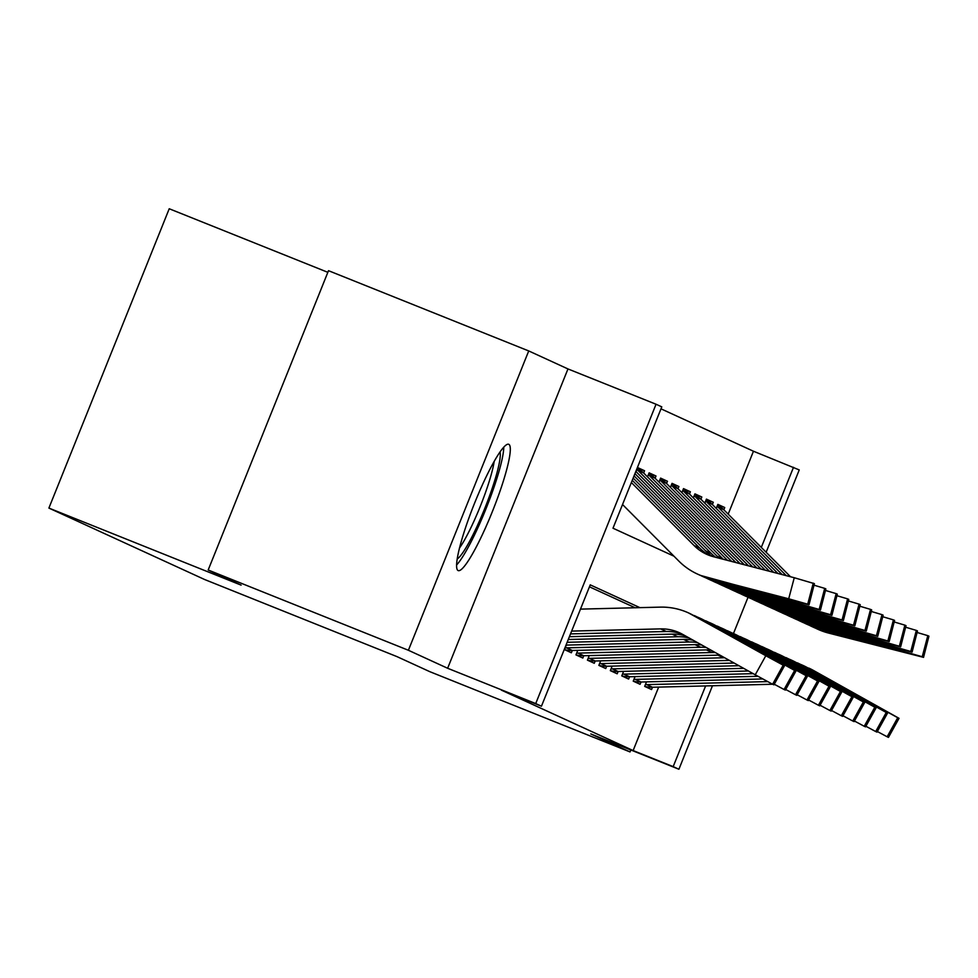 <?xml version="1.0" encoding="UTF-8"?>
<svg xmlns="http://www.w3.org/2000/svg" width="978" height="978" viewBox="0 0 978 978"><rect width="100%" height="100%" fill="white"/><g stroke="black" fill="none" stroke-linecap="round" stroke-linejoin="round"><path stroke-width="1.47" d="M508.817 444.33A68.008 9.817 111.8 0 0 508.756 444.305A68.008 9.817 111.8 0 0 474.428 503.56A68.008 9.817 111.8 0 0 458.083 570.541A68.008 9.817 111.8 0 0 458.156 570.565A68.008 9.817 111.8 0 0 492.484 511.311A68.008 9.817 111.8 0 0 508.817 444.33M728.182 514.135L753.463 451.237L799.234 469.917L766.129 552.264M327.85 272.324L169.231 208.754L48.9 508.083L204.671 579.538L396.885 656.58L429.819 671.678L630.04 751.935L630.822 749.979M48.9 508.083L241.114 585.125L208.18 570.015L328.51 270.686L528.731 350.943L408.401 650.272L447.631 668.267L535.724 703.573L656.055 404.244L661.788 406.872L612.998 528.218L673.952 556.176M447.631 668.267L567.961 368.938L528.731 350.943M567.961 368.938L656.055 404.244M753.463 451.237L660.994 408.828M208.18 570.015L408.401 650.272M646.507 681.862L644.685 686.397L651.556 689.551L652.485 687.253M635.052 676.617L633.231 681.153L640.101 684.294L641.03 681.996M623.597 671.36L621.776 675.896L628.646 679.05L629.575 676.752M612.142 666.104L610.321 670.639L617.191 673.793L618.12 671.495L743.683 668.353M600.688 660.847L598.866 665.382L605.737 668.536L606.666 666.238L734.16 663.06M589.233 655.602L587.411 660.138L594.282 663.28L595.211 660.981M577.778 650.346L575.956 654.881L582.827 658.035L583.756 655.737L712.143 652.522A43.594 43.142 114.6 0 1 715.321 652.57M566.323 645.089L564.502 649.624L571.372 652.778L572.301 650.48L700.7 647.277A43.594 43.142 114.6 0 1 706.214 647.485M637.546 467.936L644.551 470.748L637.68 467.594L636.067 471.616M649.001 473.193L656.006 476.005L649.135 472.851L647.522 476.873M660.456 478.45L667.461 481.262L660.59 478.108L658.976 482.13M671.898 483.707L678.915 486.518L672.045 483.364L670.419 487.386M683.353 488.951L690.37 491.763L683.5 488.609L681.874 492.631M694.808 494.208L701.825 497.02L694.955 493.866L693.329 497.888M706.263 499.465L713.28 502.276L706.409 499.122L704.783 503.144M637.436 468.205A30.514 30.196 114.6 0 1 643.634 472.985L644.551 470.748M648.891 473.45A30.514 30.196 114.6 0 1 655.089 478.23L656.006 476.005M660.346 478.707A30.514 30.196 114.6 0 1 666.544 483.487L667.461 481.262M671.8 483.963A30.514 30.196 114.6 0 1 677.999 488.743L678.915 486.518M689.466 494.012L690.37 491.763M694.71 494.465A30.514 30.196 114.6 0 1 700.908 499.245L701.825 497.02M706.165 499.721A30.514 30.196 114.6 0 1 712.363 504.501L713.28 502.276M716.238 508.401L717.852 504.379L724.735 507.533L723.83 509.77L790.505 576.751M639.918 607.644L590.235 584.856L541.457 706.202L501.408 690.15L633.133 750.566L658.646 687.106M635.125 607.754L589.453 586.812M712.461 685.761L678.903 769.246L590.81 733.94L630.04 751.935M678.903 769.246L673.182 766.618L705.615 685.933M633.133 750.566L673.182 766.618M541.457 706.202L535.724 703.573M748.036 597.265L733.463 633.536M761.3 547.411L793.513 467.288M717.718 504.721L724.735 507.533M571.641 631.103L660.602 628.891A43.594 43.142 114.6 0 1 682.485 634.27L755.236 674.796L765.811 655.737L783.182 665.187L772.608 684.245L755.236 674.796M580.48 609.123L660.248 607.13A65.392 64.707 114.6 0 1 688.598 612.949A65.392 64.707 114.6 0 1 693.06 615.211L765.811 655.737M698.793 617.839L694.319 615.578A65.392 64.707 114.6 0 1 698.793 617.839L784.503 665.774L773.928 684.832L772.608 684.245L652.46 687.253L646.739 684.624L767.62 681.605M570.516 633.903L666.336 631.507A43.594 43.142 114.6 0 1 682.326 634.184M743.219 643.047L688.598 612.949M773.745 684.771L784.332 665.712L783.182 665.187M697.73 617.35L699.93 618.94M743.378 642.778L700.04 618.634M681.397 633.683L679.808 632.937M632.265 480.308L699.832 548.193A43.594 43.142 -65.4 0 0 709.49 555.467M701.581 575.956L703.206 576.702A65.392 64.707 -65.4 0 0 713.806 580.48L809.002 604.82L814.405 583.646L809.002 604.82M622.534 504.526L678.781 561.03A65.392 64.707 -65.4 0 0 697.485 574.074A65.392 64.707 -65.4 0 0 708.084 577.851L788.708 598.793L794.258 577.729L814.405 583.646M631.372 482.533L694.099 545.565A43.594 43.142 -65.4 0 0 713.634 556.775L794.258 577.729M712.742 579.991L700.321 575.37L774.857 595.773L713.806 580.48M700.224 575.333L697.485 574.074M813.256 583.12L807.706 604.196L808.843 604.722M807.706 604.196L788.708 598.793M456.567 565.003A67.58 9.756 111.8 0 0 486.103 508.499A67.58 9.756 111.8 0 0 503.768 447.239M500.076 451.97A58.851 8.496 -68.2 0 1 484.929 508.034A58.851 8.496 -68.2 0 1 457.166 559.025M459.477 548.059A54.499 7.861 111.8 0 0 494.171 461.494M569.392 636.702L672.057 634.135A43.594 43.142 114.6 0 1 685.492 635.945M697.155 616.959A65.392 64.707 114.6 0 1 700.052 618.206A65.392 64.707 114.6 0 1 704.515 620.468L794.637 670.443L784.063 689.502L774.258 684.233M710.236 623.096L705.774 620.834A65.392 64.707 114.6 0 1 710.236 623.096L795.958 671.03L785.383 690.089L784.063 689.502M568.267 639.502L677.791 636.764A43.594 43.142 114.6 0 1 689.221 638.023M754.674 648.304L700.052 618.206M785.2 690.028L795.786 670.969L794.637 670.443M709.184 622.607L711.385 624.184M754.833 648.023L711.483 623.891M567.142 642.301L683.512 639.392A43.594 43.142 114.6 0 1 693.243 640.26M708.61 622.216A65.392 64.707 114.6 0 1 711.507 623.451A65.392 64.707 114.6 0 1 715.969 625.712L806.092 675.688L795.517 694.747L785.713 689.49M721.691 628.341L717.229 626.079A65.392 64.707 114.6 0 1 721.691 628.341L807.412 676.287L796.838 695.346L795.517 694.747M566.017 645.101L689.245 642.02A43.594 43.142 114.6 0 1 697.448 642.607M766.129 653.548L711.507 623.451M796.654 695.272L807.229 676.214L806.092 675.688M720.627 627.852L722.84 629.441M766.287 653.28L722.938 629.135M565.211 647.852A30.514 30.196 -65.4 0 0 566.555 647.852L694.967 644.649A43.594 43.142 114.6 0 1 701.776 645.015M720.065 627.46A65.392 64.707 114.6 0 1 722.962 628.707A65.392 64.707 114.6 0 1 727.424 630.969L817.547 680.945L806.972 700.004L797.168 694.747M727.363 630.724L728.683 631.336A65.392 64.707 114.6 0 1 733.145 633.597L818.867 681.532L808.28 700.59L806.972 700.004M564.636 649.685A30.514 30.196 -65.4 0 0 572.289 650.48L566.555 647.852M777.583 658.805L722.962 628.707M727.351 630.724L734.295 634.698M808.109 700.529L818.684 681.47L817.547 680.945M777.742 658.536L734.392 634.392M576.665 653.108A30.514 30.196 -65.4 0 0 578.01 653.108L706.422 649.905A43.594 43.142 114.6 0 1 710.737 650.003M731.52 632.717A65.392 64.707 114.6 0 1 734.417 633.964A65.392 64.707 114.6 0 1 738.879 636.226L829.002 686.201L818.427 705.26L808.623 699.991M744.6 638.854L740.138 636.592A65.392 64.707 114.6 0 1 744.6 638.854L830.322 686.788L819.735 705.847L818.427 705.26M576.091 654.942A30.514 30.196 -65.4 0 0 583.744 655.737L578.01 653.108M789.038 664.062L734.417 633.964M819.564 705.786L830.139 686.727L829.002 686.201M743.537 638.365L745.749 639.954M789.185 663.793L745.847 639.649M634.05 475.858L711.287 553.438A43.594 43.142 -65.4 0 0 715.7 557.313M713.035 581.213L714.661 581.959A65.392 64.707 -65.4 0 0 725.26 585.724L820.456 610.076L825.86 588.903L820.456 610.076M706.104 577.949A65.392 64.707 -65.4 0 0 708.94 579.331A65.392 64.707 -65.4 0 0 719.539 583.096L800.163 604.049L800.444 602.961M633.157 478.083L705.554 550.822A43.594 43.142 -65.4 0 0 712.497 556.458M724.197 585.235L711.776 580.626L786.312 601.03L725.26 585.724M711.678 580.59L708.94 579.331M814.173 585.235L824.711 588.377L819.161 609.441L820.297 609.966M819.161 609.441L800.163 604.049M824.711 588.377L825.86 588.903M635.847 471.408L722.742 558.695A43.594 43.142 -65.4 0 0 723.353 559.306M724.49 586.458L726.116 587.203A65.392 64.707 -65.4 0 0 736.715 590.981L831.911 615.333L837.315 594.147L831.911 615.333M717.559 583.194A65.392 64.707 -65.4 0 0 720.395 584.587A65.392 64.707 -65.4 0 0 730.994 588.353L811.618 609.306L811.899 608.206M634.942 473.633L717.008 556.066A43.594 43.142 -65.4 0 0 719.368 558.267M735.652 590.492L723.231 585.883L797.767 606.274L736.715 590.981M723.133 585.834L720.395 584.587M825.615 590.492L836.166 593.622L830.603 614.697L831.752 615.223M830.603 614.697L811.618 609.306M836.166 593.622L837.315 594.147M636.947 469.428A30.514 30.196 114.6 0 1 637.913 470.357L643.634 472.985L731.727 561.482M735.945 591.714L737.571 592.46A65.392 64.707 -65.4 0 0 748.17 596.238L843.366 620.578L848.77 599.404L843.366 620.578M729.013 588.45A65.392 64.707 -65.4 0 0 731.85 589.832A65.392 64.707 -65.4 0 0 742.436 593.609L823.06 614.563L823.354 613.463M637.913 470.357L727.534 560.382M747.106 595.749L734.686 591.14L809.222 611.531L748.17 596.238M734.588 591.091L731.85 589.832M837.07 595.749L847.62 598.878L842.058 619.954L843.207 620.48M842.058 619.954L823.06 614.563M847.62 598.878L848.77 599.404M648.402 474.685A30.514 30.196 114.6 0 1 649.368 475.601L655.089 478.23L740.126 563.658M747.4 596.971L749.026 597.717A65.392 64.707 -65.4 0 0 759.625 601.494L854.821 625.834L860.224 604.661L854.821 625.834M740.468 593.707A65.392 64.707 -65.4 0 0 743.304 595.089A65.392 64.707 -65.4 0 0 753.891 598.866L834.515 619.808L834.809 618.719M649.368 475.601L735.933 562.57M758.561 601.005L746.128 596.384L820.676 616.788L759.625 601.494M746.031 596.348L743.304 595.089M848.525 600.993L859.075 604.135L853.513 625.211L854.662 625.737M853.513 625.211L834.515 619.808M859.075 604.135L860.224 604.661M588.12 658.365A30.514 30.196 -65.4 0 0 589.465 658.365L717.876 655.15A43.594 43.142 114.6 0 1 719.967 655.15M742.974 637.974A65.392 64.707 114.6 0 1 745.872 639.221A65.392 64.707 114.6 0 1 750.334 641.482L840.457 691.458L829.882 710.517L820.077 705.248M756.055 644.111L751.593 641.849A65.392 64.707 114.6 0 1 756.055 644.111L841.765 692.045L831.19 711.104L829.882 710.517M587.546 660.199A30.514 30.196 -65.4 0 0 595.199 660.994L723.598 657.778A43.594 43.142 114.6 0 1 724.661 657.766M800.493 669.319L747.192 639.832M831.019 711.043L841.593 691.984L840.457 691.458M754.992 643.622L757.204 645.199M800.64 669.038L757.302 644.905M659.857 479.929A30.514 30.196 114.6 0 1 660.822 480.858L666.544 483.487L748.525 565.846M758.855 602.228L760.481 602.974A65.392 64.707 -65.4 0 0 771.08 606.739L866.276 631.091L871.679 609.917L866.276 631.091M751.923 598.964A65.392 64.707 -65.4 0 0 754.759 600.345A65.392 64.707 -65.4 0 0 765.346 604.111L845.97 625.064L846.263 623.976M660.822 480.858L744.319 564.746M770.016 606.25L757.583 601.641L832.131 622.045L771.08 606.739M757.485 601.604L754.759 600.345M859.98 606.25L870.53 609.392L864.968 630.455L866.117 630.981M864.968 630.455L845.97 625.064M870.53 609.392L871.679 609.917M599.575 663.622A30.514 30.196 -65.4 0 0 600.92 663.61L729.331 660.407A43.594 43.142 114.6 0 1 729.405 660.407M754.429 643.231A65.392 64.707 114.6 0 1 757.327 644.465A65.392 64.707 114.6 0 1 761.789 646.727L851.911 696.703L841.325 715.762L831.532 710.505M761.715 646.482L763.048 647.094A65.392 64.707 114.6 0 1 767.51 649.355L853.219 697.302L842.645 716.361L841.325 715.762M599.001 665.443A30.514 30.196 -65.4 0 0 606.641 666.238L600.92 663.61M811.948 674.563L757.327 644.465M761.715 646.495L768.659 650.456M842.474 716.287L853.048 697.228L851.911 696.703M812.095 674.294L768.757 650.15M671.311 485.186A30.514 30.196 114.6 0 1 672.277 486.115L677.999 488.743L756.923 568.022M770.309 607.472L771.935 608.218A65.392 64.707 -65.4 0 0 782.534 611.996L877.731 636.348L883.122 615.162L877.731 636.348M763.378 604.208A65.392 64.707 -65.4 0 0 766.214 605.602A65.392 64.707 -65.4 0 0 776.801 609.367L857.425 630.321L857.718 629.221M672.277 486.115L752.718 566.934M781.471 611.507L769.038 606.898L843.586 627.289L782.534 611.996M768.94 606.849L766.214 605.602M871.435 611.507L881.985 614.636L876.422 635.712L877.572 636.238M876.422 635.712L857.425 630.321M881.985 614.636L883.122 615.162M611.03 668.866A30.514 30.196 -65.4 0 0 612.375 668.866L738.916 665.712M765.884 648.475A65.392 64.707 114.6 0 1 768.769 649.722A65.392 64.707 114.6 0 1 773.243 651.984L863.366 701.96L852.779 721.018L842.975 715.762M778.965 654.612L774.503 652.35A65.392 64.707 114.6 0 1 778.965 654.612L864.674 702.546L854.1 721.605L852.779 721.018M610.455 670.7A30.514 30.196 -65.4 0 0 618.096 671.495L612.375 668.866M823.403 679.82L768.769 649.722M853.928 721.544L864.503 702.485L863.366 701.96M777.901 654.123L780.114 655.712M823.549 679.551L780.212 655.407M683.255 489.22A30.514 30.196 114.6 0 1 689.453 494L765.309 570.211M781.764 612.729L783.39 613.475A65.392 64.707 -65.4 0 0 793.989 617.252L889.185 641.592L894.577 620.419L889.185 641.592M774.833 609.465A65.392 64.707 -65.4 0 0 777.669 610.847A65.392 64.707 -65.4 0 0 788.256 614.624L868.88 635.578L869.173 634.477M682.766 490.443A30.514 30.196 114.6 0 1 683.732 491.372L761.116 569.11M792.926 616.763L780.493 612.155L855.041 632.546L793.989 617.252M780.395 612.106L777.669 610.847M882.889 616.763L893.44 619.893L887.877 640.969L889.026 641.495M887.877 640.969L868.88 635.578M893.44 619.893L894.577 620.419M622.485 674.123A30.514 30.196 -65.4 0 0 623.83 674.123L748.439 671.006M777.339 653.732A65.392 64.707 114.6 0 1 780.224 654.979A65.392 64.707 114.6 0 1 784.698 657.24L874.809 707.216L864.234 726.275L854.43 721.006M790.42 659.869L785.957 657.607A65.392 64.707 114.6 0 1 790.42 659.869L876.129 707.803L865.554 726.862L864.234 726.275M621.91 675.957A30.514 30.196 -65.4 0 0 629.551 676.752L753.194 673.659M834.857 685.077L780.224 654.979M865.383 726.801L875.958 707.742L874.809 707.216M789.356 659.38L791.557 660.969M835.004 684.808L791.667 660.663M694.221 495.699A30.514 30.196 114.6 0 1 695.187 496.616L700.908 499.245L773.708 572.387M793.219 617.986L794.845 618.732A65.392 64.707 -65.4 0 0 805.444 622.509L900.64 646.849L906.031 625.675L900.64 646.849M786.288 614.722A65.392 64.707 -65.4 0 0 789.124 616.103A65.392 64.707 -65.4 0 0 799.711 619.881L880.334 640.822L880.628 639.734M695.187 496.616L769.515 571.299M804.381 622.02L791.948 617.399L866.496 637.803L805.444 622.509M791.85 617.362L789.124 616.103M894.344 622.008L904.894 625.15L899.332 646.226L900.481 646.751M899.332 646.226L880.334 640.822M904.894 625.15L906.031 625.675M633.94 679.38A30.514 30.196 -65.4 0 0 635.284 679.38L757.962 676.311M788.781 658.989A65.392 64.707 114.6 0 1 791.679 660.236A65.392 64.707 114.6 0 1 796.153 662.497L886.264 712.473L875.689 731.532L865.885 726.263M801.874 665.126L797.412 662.864A65.392 64.707 114.6 0 1 801.874 665.126L887.584 713.06L877.009 732.119L875.689 731.532M633.365 681.214A30.514 30.196 -65.4 0 0 641.006 682.008L762.767 678.964M846.312 690.334L791.679 660.236M876.838 732.057L887.413 712.999L886.264 712.473M800.811 664.637L803.011 666.214M846.459 690.052L803.121 665.92M645.394 684.637A30.514 30.196 -65.4 0 0 646.739 684.624M800.236 664.245A65.392 64.707 114.6 0 1 803.134 665.48A65.392 64.707 114.6 0 1 807.596 667.742L897.718 717.718L887.144 736.776L877.339 731.52M813.329 670.37L808.867 668.108A65.392 64.707 114.6 0 1 813.329 670.37L899.039 718.317L888.464 737.375L887.144 736.776M644.82 686.458A30.514 30.196 -65.4 0 0 652.46 687.253M857.767 695.578L803.134 665.48M888.293 737.302L898.868 718.243L897.718 717.718M812.266 669.881L814.466 671.47M857.914 695.309L814.576 671.165M705.676 500.944A30.514 30.196 114.6 0 1 706.642 501.873L712.363 504.501L782.107 574.563M804.674 623.243L806.3 623.988A65.392 64.707 -65.4 0 0 816.899 627.754L912.095 652.106L917.486 630.932L912.095 652.106M797.742 619.979A65.392 64.707 -65.4 0 0 800.566 621.36A65.392 64.707 -65.4 0 0 811.165 625.138L891.789 646.079L892.083 644.991M706.642 501.873L777.913 573.475M815.835 627.277L803.403 622.656L877.951 643.059L816.899 627.754M803.305 622.619L800.566 621.36M905.799 627.265L916.349 630.407L910.787 651.47L911.936 651.996M910.787 651.47L891.789 646.079M916.349 630.407L917.486 630.932M717.62 504.978A30.514 30.196 114.6 0 1 723.818 509.758L718.096 507.13L786.3 575.663M816.129 628.487L817.755 629.233A65.392 64.707 -65.4 0 0 828.354 633.01L923.538 657.363L928.941 636.177L923.538 657.363M809.197 625.223A65.392 64.707 -65.4 0 0 812.021 626.617A65.392 64.707 -65.4 0 0 822.62 630.382L903.244 651.336L903.538 650.236M717.118 506.201A30.514 30.196 114.6 0 1 718.096 507.13M827.29 632.521L814.857 627.913L889.405 648.304L828.354 633.01M814.76 627.864L812.021 626.617M917.254 632.521L927.804 635.651L922.242 656.727L923.391 657.253M922.242 656.727L903.244 651.336M927.804 635.651L928.941 636.177M694.123 615.7L693.06 615.211M666.336 631.507L660.602 628.891M708.084 577.851L709.148 578.34M694.099 545.565L699.832 548.193M763.329 593.133L763.5 592.472M715.603 580.003L715.297 580.663M705.578 620.957L704.515 620.468M677.791 636.764L672.057 634.135M717.033 626.201L715.969 625.712M689.245 642.02L683.512 639.392M733.145 633.597L732.082 633.108M728.488 631.458L727.424 630.969M700.7 647.277L694.967 644.649M739.943 636.715L738.879 636.226M712.143 652.522L706.422 649.905M719.539 583.096L720.603 583.585M705.554 550.822L711.287 553.438M774.784 598.389L774.955 597.729M727.057 585.26L726.752 585.908M730.994 588.353L732.045 588.842M717.008 556.066L722.742 558.695M786.239 603.646L786.41 602.974M738.512 590.516L738.207 591.164M742.436 593.609L743.5 594.098M797.693 608.903L797.865 608.23M749.967 595.773L749.661 596.421M753.891 598.866L754.955 599.355M809.148 614.147L809.319 613.487M761.422 601.018L761.116 601.678M751.397 641.971L750.334 641.482M723.598 657.778L717.876 655.15M595.199 660.994L589.465 658.365M765.346 604.111L766.41 604.6M820.603 619.404L820.774 618.744M772.865 606.274L772.571 606.922M767.51 649.355L766.446 648.866M762.852 647.216L761.789 646.727M776.801 609.367L777.865 609.856M832.058 624.661L832.229 623.988M784.319 611.531L784.026 612.179M774.307 652.473L773.243 651.984M788.256 614.624L789.319 615.113M683.732 491.372L689.453 494M843.513 629.918L843.684 629.245M795.774 616.788L795.481 617.436M785.762 657.729L784.698 657.24M629.551 676.752L623.83 674.123M799.711 619.881L800.774 620.37M854.955 635.162L855.139 634.502M807.229 622.032L806.936 622.693M797.204 662.986L796.153 662.497M641.006 682.008L635.284 679.38M808.659 668.231L807.596 667.742M811.165 625.138L812.229 625.614M866.41 640.419L866.594 639.759M818.684 627.289L818.39 627.937M822.62 630.382L823.684 630.871M877.865 645.676L878.048 645.003M830.139 632.546L829.845 633.194M747.192 639.82L745.872 639.221"/></g></svg>
